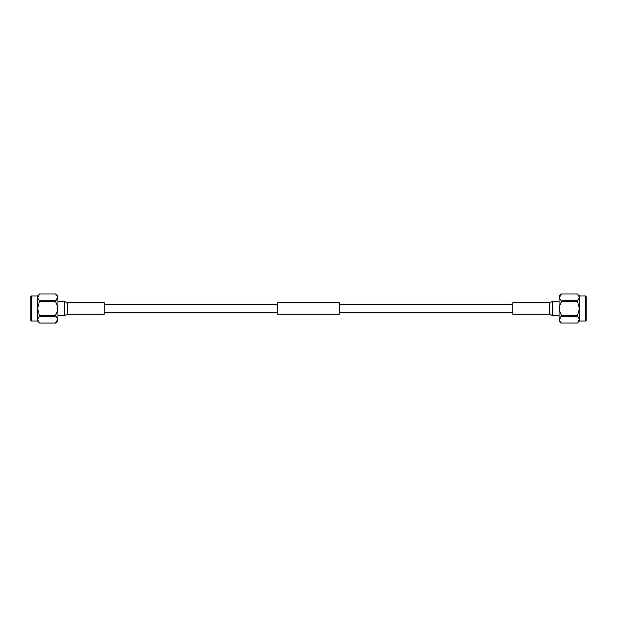 <?xml version="1.0" encoding="UTF-8"?>
<svg xmlns="http://www.w3.org/2000/svg" width="617" height="617" viewBox="0 0 617 617"><rect width="100%" height="100%" fill="white"/><g stroke="black" fill="none" stroke-linecap="round" stroke-linejoin="round"><path stroke-width="0.93" d="M585.741 296.013L585.741 320.987L586.15 320.578L586.15 296.422L585.741 296.013L579.61 296.013L577.25 294.031L561.539 294.031L559.179 296.013L559.179 320.987L561.539 322.969L577.25 322.961L561.539 322.961C558.886 320.686 558.886 318.418 561.539 316.159L561.539 315.302L577.25 315.302L577.25 316.159L561.539 316.159L559.511 319.56M559.511 297.44L561.539 294.039C558.886 296.299 558.886 298.566 561.539 300.841L561.539 301.698C558.886 306.217 558.886 310.752 561.539 315.302L561.509 315.241M560.089 299.206L559.696 298.435M560.089 312.04L559.696 310.49M559.511 308.5L559.696 306.51M560.089 304.96L561.539 301.698L577.25 301.698L577.25 300.841L561.539 300.841M560.089 321.326L559.696 320.555M577.25 301.698C579.895 306.248 579.895 310.783 577.25 315.302M577.25 316.159C579.895 318.434 579.895 320.701 577.25 322.961L579.61 320.987L579.61 296.013M578.677 321.372L579.278 319.56M561.539 294.031L577.25 294.031C579.895 296.314 579.895 298.582 577.25 300.841M512.835 305.6L512.835 314.3L549.616 314.3L549.616 302.7L512.835 302.7L512.835 305.6M552.547 315.611L552.547 301.389L559.048 301.389L559.048 315.611L552.547 315.611L549.616 314.3M339.149 308.5L339.149 314.3L277.851 314.3L277.851 302.7L339.149 302.7L339.149 308.5M38.323 321.372L39.75 322.969L55.461 322.969L57.821 320.987L57.821 296.013L55.461 294.031L39.75 294.039L55.461 294.039C58.114 296.314 58.114 298.582 55.461 300.841L55.491 301.759M56.911 312.04L55.461 315.302L39.75 315.302L39.75 316.159L55.461 316.159L55.461 315.302C58.114 310.783 58.114 306.248 55.461 301.698L39.75 301.698L39.75 300.841L55.461 300.841L57.489 297.44M57.489 319.56L55.461 322.961C58.114 320.701 58.114 318.434 55.461 316.159M56.911 317.794L57.304 318.565M56.911 304.96L57.304 306.51M57.489 308.5L57.304 310.49M56.911 295.674L57.304 296.445M39.75 300.841C37.105 298.566 37.105 296.299 39.75 294.039L37.39 296.013L37.39 320.987L39.75 322.969C37.105 320.686 37.105 318.418 39.75 316.159M38.323 295.628L37.722 297.44M37.73 297.571L38.038 298.744M39.75 315.302C37.105 310.752 37.105 306.217 39.75 301.698M31.259 296.013L30.85 296.422L30.85 320.578L31.259 320.987L31.259 296.013L37.39 296.013M104.165 305.6L104.165 302.7L67.384 302.7L67.384 314.3L104.165 314.3L104.165 305.6M64.453 301.389L64.453 315.611L57.952 315.611L57.952 301.389L64.453 301.389L67.384 302.7M512.835 304.25L339.149 304.25M277.851 304.25L104.165 304.25M512.835 312.75L339.149 312.75M277.851 312.75L104.165 312.75M585.741 320.987L579.61 320.987M552.547 301.389L549.616 302.7M39.75 322.969L55.461 322.969M31.259 320.987L37.39 320.987M64.453 315.611L67.384 314.3"/></g></svg>
